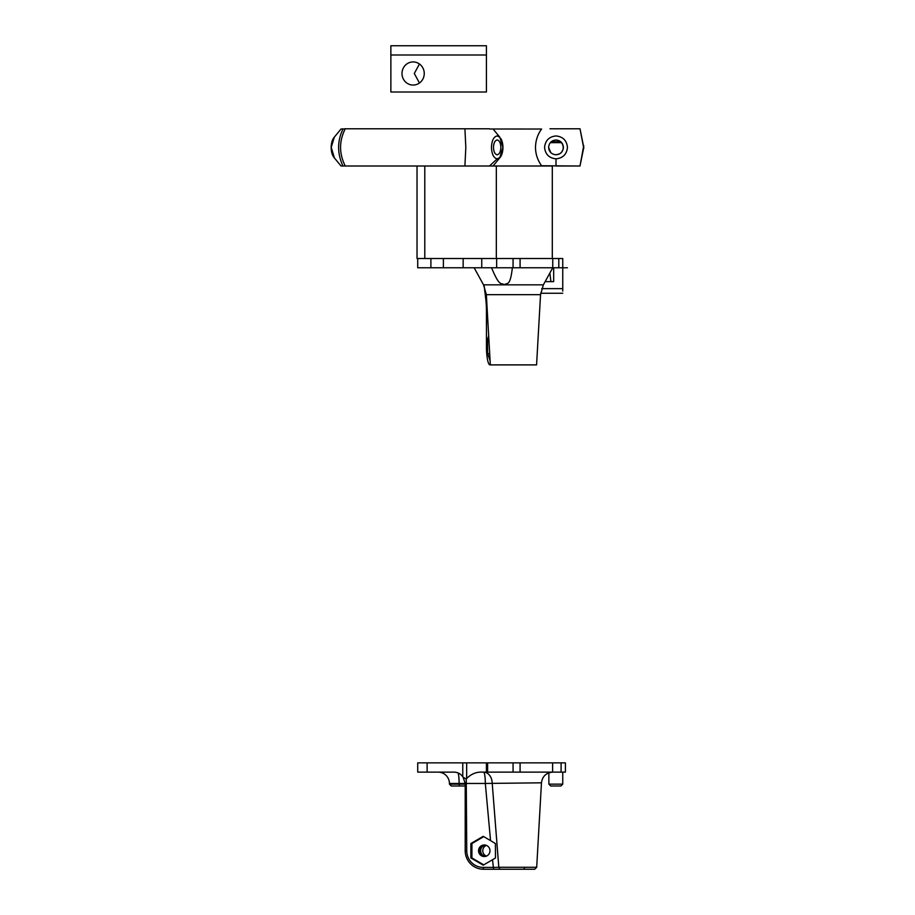 <?xml version="1.0" encoding="UTF-8"?>
<svg xmlns="http://www.w3.org/2000/svg" width="915" height="915" viewBox="0 0 915 915"><rect width="100%" height="100%" fill="white"/><g stroke="black" fill="none" stroke-linecap="round" stroke-linejoin="round"><path stroke-width="1.37" d="M344.646 128.775L469.509 128.775L464.912 128.775L465.827 147.384L464.912 166.004L493.082 166.004L500.162 157.38A11.563 5.776 90 0 0 502.232 141.962A11.563 5.776 -90 0 0 500.848 138.6M492.018 129.004L541.588 129.026C537.643 134.425 535.618 140.555 535.504 147.384C535.527 153.96 537.562 160.079 541.588 165.752L579.996 166.004L583.77 147.521M552.305 166.004L552.305 258.51L552.305 166.004L484.767 166.004M342.782 166.004L491.801 166.004M484.584 166.004L464.912 166.004M342.119 129.004L342.782 128.775M489.502 128.775L464.912 128.775M549.995 128.775L579.996 128.775L583.759 148.287M469.509 128.775L484.584 128.775M497.177 158.844L499.842 157.529L502.907 147.384L499.842 137.25L497.177 135.935C493.711 136.644 491.801 140.464 491.447 147.384C491.812 154.303 493.723 158.112 497.177 158.844M552.328 140.979L550.784 142.157L552.328 140.979A7.4 7.4 0 0 1 563.205 147.498A7.4 7.4 0 0 1 559.5 153.914L556.011 154.784C551.528 154.338 549.069 151.879 548.611 147.384L548.611 147.384C549.069 142.9 551.528 140.441 556.011 139.984C560.506 140.441 562.965 142.9 563.411 147.384C562.965 151.879 560.506 154.338 556.011 154.784L556.011 154.784C551.528 154.338 549.069 151.879 548.611 147.384L550.784 152.622M334.284 137.261L331.23 147.384L334.284 157.517M345.252 128.775C342.119 135.043 340.552 141.242 340.563 147.384C340.574 153.617 342.141 159.828 345.252 166.004L341.032 166.004L345.252 166.004M544.574 147.384C545.294 140.487 549.114 136.667 556.011 135.946C562.919 136.667 566.74 140.487 567.46 147.384C566.751 154.315 562.942 158.123 556.011 158.833C549.091 158.123 545.283 154.315 544.574 147.384M583.736 145.657L579.996 166.004M583.77 147.338L583.759 148.173M583.759 148.241L583.77 147.67M561.387 142.649L550.338 142.649L551.253 141.722L560.426 141.722M558.939 154.189L555.828 154.784M500.871 147.384C500.642 151.856 499.407 154.315 497.177 154.784C494.946 154.315 493.711 151.856 493.471 147.384C493.711 142.923 494.946 140.464 497.177 139.984C499.407 140.464 500.642 142.923 500.871 147.384M549.217 150.312L548.611 147.384M579.996 128.775L583.77 147.384M481.748 258.51L513.063 258.51L513.063 267.763L481.748 267.763L481.748 258.51L417.023 258.51L417.023 166.004M579.698 166.004L556.011 166.004L556.011 158.833M341.032 166.004L333.941 157.38A11.563 5.776 90 0 1 331.871 141.962A11.563 5.776 90 0 1 333.941 137.627L341.032 129.004L342.942 129.004L341.078 133.521C337.269 144.284 337.898 155.115 342.942 166.004L344.646 166.004M489.742 129.004L492.51 129.004M493.562 145.828A7.4 3.706 -90 0 1 497.165 140.098M345.138 129.004L342.942 129.004M390.865 55.003L486.425 55.003L486.425 45.75L390.865 45.75L390.865 92.003L486.425 92.003L486.425 55.003L390.865 55.003M419.459 83.002L414.289 73.497L419.459 63.993M401.994 73.497A11.563 11.129 90 0 1 413.123 61.934A11.563 11.129 90 0 1 424.251 73.497A11.563 11.129 90 0 1 413.123 85.061A11.563 11.129 90 0 1 401.994 73.497M513.063 258.51L520.086 258.51L520.086 267.763L562.748 267.763L562.748 258.51L520.086 258.51M463.162 267.763L443.386 267.763L443.386 258.51L463.162 258.51L463.162 267.763L481.748 267.763M443.386 267.763L417.72 267.763L417.72 258.51M513.063 267.763L520.086 267.763M512.366 267.763C510.09 287.413 506.99 282.392 504.382 284.725C500.963 282.426 499.784 287.55 491.549 267.763M484.229 286.201L485.774 299.136A23.127 4.426 90 0 1 486.448 311.386L486.448 346.385A18.506 3.534 90 0 0 489.983 364.891L536.579 364.891L540.548 294.676L543.373 284.839L552.763 267.763L567.414 267.763L552.763 267.763L552.763 258.51M488.69 335.885L487.592 339.179L488.873 339.179M487.592 339.179L487.592 353.59L489.685 353.59M487.592 353.59L490.085 360.521M545.134 281.637L553.667 281.637L553.667 267.763M549.869 273.025L550.899 281.637M541.714 288.637L562.748 288.637L562.748 267.763M562.748 288.637L562.748 291.084M458.095 772.958A11.335 1.636 -90 0 1 459.124 783.457L449.425 783.457A11.335 11.335 0 0 0 438.102 772.123M486.38 856.12A5.776 5.719 90 0 1 486.38 845.38M485.316 856.429A5.776 5.719 90 0 1 485.316 845.071M484.973 856.486A5.776 5.719 90 0 1 484.973 845.014M478.556 850.744A5.776 5.719 90 0 1 484.264 844.968A5.776 5.719 90 0 1 489.983 850.744A5.776 5.719 90 0 1 484.264 856.532A5.776 5.719 90 0 1 478.556 850.744M551.471 772.123L565.401 772.123L565.401 762.87L486.414 762.87L486.414 772.123L482.354 772.123C476.452 771.803 471.225 773.93 466.661 778.516L466.238 779.088L463.082 777.155L465.209 783.457L485.316 783.457A11.335 1.727 -90 0 0 483.589 772.123A11.335 8.601 90 0 1 492.178 782.817L498.812 867.283L536.693 867.283L541.463 782.817L485.316 783.457L490.554 840.622L483.212 836.333L470.87 843.538L471.923 843.538L471.923 857.961L483.738 864.858M483.738 836.642L471.923 843.538M470.87 843.538L470.87 857.961L471.923 857.961M470.87 857.961L483.212 865.167L492.522 859.734L493.357 867.397L498.812 867.283L500.048 869.25L523.872 869.25L524.833 867.283M463.082 777.155L462.773 776.721C460.531 773.735 457.591 772.203 453.966 772.123L427.122 772.123L427.122 762.87L486.414 762.87M513.063 762.87L513.063 772.123L552.603 772.123L552.603 762.87M513.063 772.123L486.414 772.123M427.122 762.87L417.72 762.87L417.72 772.123L427.122 772.123M512.366 772.123L491.549 772.123M490.554 840.622L495.392 843.538L495.484 857.961L492.522 859.734M486.38 869.25L529.179 869.25M466.753 850.744A16.653 16.459 90 0 0 483.212 867.397L483.486 869.25A18.506 18.289 90 0 1 465.209 850.744L466.753 850.744L466.238 779.088M523.872 869.25L534.726 869.25L536.693 867.283L527.326 867.283M483.212 867.397L493.357 867.397L493.631 869.25L500.048 869.25M483.486 869.25L493.631 869.25M465.209 784.144L459.124 784.144L459.124 783.457L465.209 783.457L465.209 850.744M562.748 784.144L548.874 784.144L550.716 785.996L560.895 785.996L562.748 784.144L562.748 772.123M548.874 784.144L548.874 772.82M449.425 783.457L451.278 785.996L449.425 784.144L459.124 784.144L459.387 785.996L465.209 785.996M451.278 785.996L459.387 785.996M489.502 166.004L497.188 158.833M496.33 166.004L496.33 258.51M424.789 166.004L424.789 258.51M430.896 258.51L430.896 267.763M558.802 267.763L558.802 258.51M496.651 258.51L496.651 267.763M474.142 267.763L483.532 284.839L543.373 284.839M483.532 284.839L486.357 294.676L540.548 294.676M462.773 776.721L462.773 762.87M520.086 762.87L520.086 772.123M561.101 762.87L561.101 772.123M466.661 778.516L466.661 762.87M498.881 158.547L499.842 157.529M499.979 137.399L493.082 129.004M490.326 364.891L486.357 294.676M540.674 293.257L562.748 293.257M487.626 762.87L487.626 772.123M541.463 782.817C542.412 776.275 546.186 772.706 552.774 772.123"/></g></svg>
